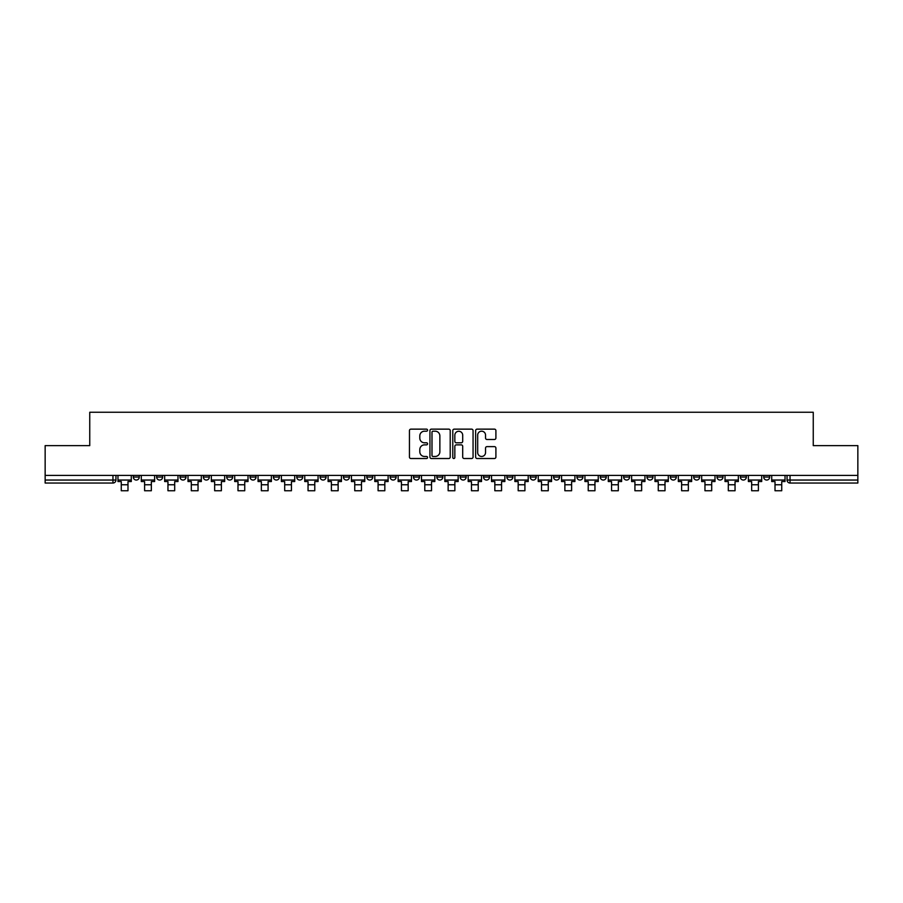 <?xml version="1.0" encoding="UTF-8"?>
<svg xmlns="http://www.w3.org/2000/svg" width="903" height="903" viewBox="0 0 903 903"><rect width="100%" height="100%" fill="white"/><g stroke="black" fill="none" stroke-linecap="round" stroke-linejoin="round"><path stroke-width="1.35" d="M427.559 430.167A1.027 1.027 0 0 0 426.521 429.139L410.921 429.139A1.467 1.467 0 0 0 409.443 430.607L409.443 457.053A1.467 1.467 0 0 0 410.921 458.521L426.521 458.521A1.027 1.027 0 0 0 427.559 457.494A1.027 1.027 0 0 0 426.521 456.466L424.5 456.466A4.696 4.696 0 0 1 419.805 451.76L419.805 449.559A4.696 4.696 0 0 1 424.5 444.863L426.521 444.863A1.027 1.027 0 0 0 427.559 443.824A1.027 1.027 0 0 0 426.521 442.797L424.5 442.797A4.696 4.696 0 0 1 419.805 438.102L419.805 435.901A4.696 4.696 0 0 1 424.5 431.194L426.521 431.194A1.027 1.027 0 0 0 427.559 430.167M763.712 477.055L763.712 475.407L763.712 477.055A2.991 2.991 0 0 0 766.703 480.046A2.991 2.991 0 0 1 763.712 477.055L769.695 477.055A2.991 2.991 0 0 1 766.703 480.046M717.016 475.407L717.016 477.055L722.998 477.055A2.991 2.991 0 0 1 720.007 480.046A2.991 2.991 0 0 1 717.016 477.055L717.016 475.407M693.662 477.055L693.662 475.407L693.662 477.055A2.991 2.991 0 0 0 696.653 480.046A2.991 2.991 0 0 1 693.662 477.055L699.656 477.055A2.991 2.991 0 0 1 696.653 480.046M670.319 477.055L670.319 475.407L670.319 477.055A2.991 2.991 0 0 0 673.311 480.046A2.991 2.991 0 0 1 670.319 477.055L676.302 477.055A2.991 2.991 0 0 1 673.311 480.046A2.991 2.991 0 0 0 676.302 477.055A2.991 2.991 0 0 1 673.311 480.046M600.269 477.055L600.269 475.407L600.269 477.055A2.991 2.991 0 0 0 603.26 480.046A2.991 2.991 0 0 1 600.269 477.055L606.252 477.055A2.991 2.991 0 0 1 603.26 480.046M576.927 475.407L576.927 477.055L582.909 477.055A2.991 2.991 0 0 1 579.918 480.046A2.991 2.991 0 0 1 576.927 477.055L576.927 475.407M553.573 475.407L553.573 477.055L559.555 477.055A2.991 2.991 0 0 1 556.564 480.046A2.991 2.991 0 0 1 553.573 477.055L553.573 475.407M530.23 475.407L530.23 477.055L536.213 477.055A2.991 2.991 0 0 1 533.221 480.046A2.991 2.991 0 0 1 530.23 477.055L530.23 475.407M506.876 477.055L506.876 475.407L506.876 477.055A2.991 2.991 0 0 0 509.868 480.046A2.991 2.991 0 0 1 506.876 477.055L512.859 477.055A2.991 2.991 0 0 1 509.868 480.046M460.18 475.407L460.18 477.055L466.162 477.055A2.991 2.991 0 0 1 463.171 480.046A2.991 2.991 0 0 1 460.18 477.055L460.18 475.407M436.838 477.055L436.838 475.407L436.838 477.055A2.991 2.991 0 0 0 439.829 480.046A2.991 2.991 0 0 1 436.838 477.055L442.82 477.055A2.991 2.991 0 0 1 439.829 480.046A2.991 2.991 0 0 0 442.82 477.055A2.991 2.991 0 0 1 439.829 480.046M296.748 475.407L296.748 477.055L302.731 477.055A2.991 2.991 0 0 1 299.74 480.046A2.991 2.991 0 0 1 296.748 477.055L296.748 475.407M273.395 475.407L273.395 477.055L279.377 477.055A2.991 2.991 0 0 1 276.386 480.046A2.991 2.991 0 0 1 273.395 477.055L273.395 475.407M250.041 475.407L250.041 477.055L256.034 477.055A2.991 2.991 0 0 1 253.043 480.046A2.991 2.991 0 0 1 250.041 477.055L250.041 475.407M203.344 475.407L203.344 477.055L209.338 477.055A2.991 2.991 0 0 1 206.347 480.046A2.991 2.991 0 0 1 203.344 477.055L203.344 475.407M180.002 475.407L180.002 477.055L185.984 477.055A2.991 2.991 0 0 1 182.993 480.046A2.991 2.991 0 0 1 180.002 477.055L180.002 475.407M494.438 439.49A1.467 1.467 0 0 0 495.905 438.023L495.905 430.607A1.467 1.467 0 0 0 494.438 429.139L477.1 429.139A1.467 1.467 0 0 0 475.633 430.607L475.633 457.053A1.467 1.467 0 0 0 477.1 458.521L494.438 458.521A1.467 1.467 0 0 0 495.905 457.053L495.905 448.091A1.467 1.467 0 0 0 494.438 446.624L487.01 446.624A1.467 1.467 0 0 0 485.543 448.091L485.543 452.538A3.928 3.928 0 0 1 481.615 456.466A3.928 3.928 0 0 1 477.687 452.538L477.687 435.122A3.928 3.928 0 0 1 481.615 431.194A3.928 3.928 0 0 1 485.543 435.122L485.543 438.023A1.467 1.467 0 0 0 487.01 439.49L494.438 439.49M45.15 475.407L45.15 445.63L89.747 445.63L89.747 412.253L813.253 412.253L813.253 445.63L857.85 445.63L857.85 475.407L45.15 475.407L45.15 480.046L115.945 480.046L115.945 475.407M450.213 430.607A1.467 1.467 0 0 0 448.746 429.139L431.408 429.139A1.467 1.467 0 0 0 429.941 430.607L429.941 457.053A1.467 1.467 0 0 0 431.408 458.521L448.746 458.521A1.467 1.467 0 0 0 450.213 457.053L450.213 430.607M454.254 429.139L471.592 429.139A1.467 1.467 0 0 1 473.059 430.607L473.059 457.053A1.467 1.467 0 0 1 471.592 458.521L464.176 458.521A1.467 1.467 0 0 1 462.697 457.053L462.697 446.33A1.467 1.467 0 0 0 461.23 444.863L456.308 444.863A1.467 1.467 0 0 0 454.841 446.33L454.841 457.494A1.027 1.027 0 0 1 453.814 458.521A1.027 1.027 0 0 1 452.787 457.494L452.787 430.607A1.467 1.467 0 0 1 454.254 429.139M787.055 475.407L787.055 480.046L857.85 480.046L857.85 483.037L790.046 483.037A2.991 2.991 0 0 1 787.055 480.046M857.85 475.407L857.85 480.046M112.954 475.407L112.954 483.037A2.991 2.991 0 0 0 115.945 480.046A2.991 2.991 0 0 1 112.954 483.037L45.15 483.037L45.15 480.046M769.695 475.407L769.695 477.055M746.352 475.407L746.352 477.055A2.991 2.991 0 0 1 743.35 480.046A2.991 2.991 0 0 1 740.358 477.055L746.352 477.055A2.991 2.991 0 0 1 743.35 480.046A2.991 2.991 0 0 0 746.352 477.055L746.352 475.407M740.358 475.407L740.358 477.055M722.998 475.407L722.998 477.055A2.991 2.991 0 0 1 720.007 480.046A2.991 2.991 0 0 0 722.998 477.055L722.998 475.407M699.656 475.407L699.656 477.055L699.656 475.407M676.302 475.407L676.302 477.055M652.959 475.407L652.959 477.055A2.991 2.991 0 0 1 649.957 480.046A2.991 2.991 0 0 1 646.966 477.055L652.959 477.055A2.991 2.991 0 0 1 649.957 480.046A2.991 2.991 0 0 0 652.959 477.055M646.966 475.407L646.966 477.055M629.605 475.407L629.605 477.055A2.991 2.991 0 0 1 626.614 480.046A2.991 2.991 0 0 1 623.623 477.055A2.991 2.991 0 0 0 626.614 480.046A2.991 2.991 0 0 0 629.605 477.055A2.991 2.991 0 0 1 626.614 480.046M623.623 475.407L623.623 477.055L629.605 477.055M606.252 475.407L606.252 477.055L606.252 475.407M582.909 475.407L582.909 477.055L582.909 475.407M559.555 475.407L559.555 477.055A2.991 2.991 0 0 1 556.564 480.046A2.991 2.991 0 0 0 559.555 477.055L559.555 475.407M536.213 475.407L536.213 477.055A2.991 2.991 0 0 1 533.221 480.046A2.991 2.991 0 0 0 536.213 477.055M512.859 475.407L512.859 477.055L512.859 475.407M489.516 475.407L489.516 477.055A2.991 2.991 0 0 1 486.525 480.046A2.991 2.991 0 0 1 483.534 477.055A2.991 2.991 0 0 0 486.525 480.046M483.534 475.407L483.534 477.055L489.516 477.055M466.162 475.407L466.162 477.055A2.991 2.991 0 0 1 463.171 480.046A2.991 2.991 0 0 0 466.162 477.055L466.162 475.407M442.82 475.407L442.82 477.055M419.466 475.407L419.466 477.055A2.991 2.991 0 0 1 416.475 480.046A2.991 2.991 0 0 1 413.484 477.055L419.466 477.055M413.484 475.407L413.484 477.055M396.124 475.407L396.124 477.055A2.991 2.991 0 0 1 393.132 480.046A2.991 2.991 0 0 1 390.141 477.055L396.124 477.055M390.141 475.407L390.141 477.055M372.77 475.407L372.77 477.055A2.991 2.991 0 0 1 369.779 480.046A2.991 2.991 0 0 1 366.787 477.055L372.77 477.055M366.787 475.407L366.787 477.055M349.427 475.407L349.427 477.055A2.991 2.991 0 0 1 346.436 480.046A2.991 2.991 0 0 1 343.445 477.055L349.427 477.055M343.445 475.407L343.445 477.055M326.073 475.407L326.073 477.055A2.991 2.991 0 0 1 323.082 480.046A2.991 2.991 0 0 1 320.091 477.055L326.073 477.055M320.091 475.407L320.091 477.055M302.731 475.407L302.731 477.055L302.731 475.407M279.377 475.407L279.377 477.055M256.034 475.407L256.034 477.055L256.034 475.407M232.681 475.407L232.681 477.055A2.991 2.991 0 0 1 229.689 480.046A2.991 2.991 0 0 1 226.698 477.055L232.681 477.055M226.698 475.407L226.698 477.055M209.338 475.407L209.338 477.055M185.984 475.407L185.984 477.055L185.984 475.407M162.642 475.407L162.642 477.055A2.991 2.991 0 0 1 159.65 480.046A2.991 2.991 0 0 1 156.648 477.055L162.642 477.055M156.648 475.407L156.648 477.055M133.305 475.407L133.305 477.055L139.288 477.055L139.288 475.407L139.288 477.055A2.991 2.991 0 0 1 136.297 480.046A2.991 2.991 0 0 1 133.305 477.055A2.991 2.991 0 0 0 136.297 480.046M433.022 431.194A1.027 1.027 0 0 0 431.995 432.221L431.995 455.439A1.027 1.027 0 0 0 433.022 456.466L435.156 456.466A4.696 4.696 0 0 0 439.863 451.76L439.863 435.901A4.696 4.696 0 0 0 435.156 431.194L433.022 431.194M462.697 435.201A3.928 3.928 0 0 0 458.769 431.273A3.928 3.928 0 0 0 454.841 435.201L454.841 441.33A1.467 1.467 0 0 0 456.308 442.797L461.23 442.797A1.467 1.467 0 0 0 462.697 441.33L462.697 435.201M117.966 480.046L131.285 480.046L131.285 481.547L127.989 481.547L127.989 490.747L121.262 490.747L121.262 481.547L117.966 481.547L117.966 475.407M131.285 480.046L131.285 475.407M141.308 480.046L154.627 480.046L154.627 481.547L151.343 481.547L151.343 490.747L144.604 490.747L144.604 481.547L141.308 481.547L141.308 475.407M154.627 480.046L154.627 475.407M164.662 480.046L177.981 480.046L177.981 481.547L174.685 481.547L174.685 490.747L167.958 490.747L167.958 481.547L164.662 481.547L164.662 475.407M177.981 480.046L177.981 475.407M188.005 480.046L201.324 480.046L201.324 481.547L198.039 481.547L198.039 490.747L191.301 490.747L191.301 481.547L188.005 481.547L188.005 475.407M201.324 480.046L201.324 475.407M211.358 480.046L224.678 480.046L224.678 481.547L221.382 481.547L221.382 490.747L214.654 490.747L214.654 481.547L211.358 481.547L211.358 475.407M224.678 480.046L224.678 475.407M234.701 480.046L248.02 480.046L248.02 481.547L244.736 481.547L244.736 490.747L237.997 490.747L237.997 481.547L234.701 481.547L234.701 475.407M248.02 480.046L248.02 475.407M258.055 480.046L271.374 480.046L271.374 481.547L268.078 481.547L268.078 490.747L261.351 490.747L261.351 481.547L258.055 481.547L258.055 475.407M271.374 480.046L271.374 475.407M281.397 480.046L294.717 480.046L294.717 481.547L291.432 481.547L291.432 490.747L284.693 490.747L284.693 481.547L281.397 481.547L281.397 475.407M294.717 480.046L294.717 475.407M304.751 480.046L318.07 480.046L318.07 481.547L314.775 481.547L314.775 490.747L308.047 490.747L308.047 481.547L304.751 481.547L304.751 475.407M318.07 480.046L318.07 475.407M328.094 480.046L341.424 480.046L341.424 481.547L338.128 481.547L338.128 490.747L331.39 490.747L331.39 481.547L328.094 481.547L328.094 475.407M341.424 480.046L341.424 475.407M351.448 480.046L364.767 480.046L364.767 481.547L361.471 481.547L361.471 490.747L354.744 490.747L354.744 481.547L351.448 481.547L351.448 475.407M364.767 480.046L364.767 475.407M374.79 480.046L388.121 480.046L388.121 481.547L384.825 481.547L384.825 490.747L378.086 490.747L378.086 481.547L374.79 481.547L374.79 475.407M388.121 480.046L388.121 475.407M398.144 480.046L411.463 480.046L411.463 481.547L408.167 481.547L408.167 490.747L401.44 490.747L401.44 481.547L398.144 481.547L398.144 475.407M411.463 480.046L411.463 475.407M421.487 480.046L434.817 480.046L434.817 481.547L431.521 481.547L431.521 490.747L424.782 490.747L424.782 481.547L421.487 481.547L421.487 475.407M434.817 480.046L434.817 475.407M444.84 480.046L458.16 480.046L458.16 481.547L454.864 481.547L454.864 490.747L448.136 490.747L448.136 481.547L444.84 481.547L444.84 475.407M458.16 480.046L458.16 475.407M468.183 480.046L481.513 480.046L481.513 481.547L478.218 481.547L478.218 490.747L471.479 490.747L471.479 481.547L468.183 481.547L468.183 475.407M481.513 480.046L481.513 475.407M491.537 480.046L504.856 480.046L504.856 481.547L501.56 481.547L501.56 490.747L494.833 490.747L494.833 481.547L491.537 481.547L491.537 475.407M504.856 480.046L504.856 475.407M514.879 480.046L528.21 480.046L528.21 481.547L524.914 481.547L524.914 490.747L518.175 490.747L518.175 481.547L514.879 481.547L514.879 475.407M528.21 480.046L528.21 475.407M538.233 480.046L551.552 480.046L551.552 481.547L548.256 481.547L548.256 490.747L541.529 490.747L541.529 481.547L538.233 481.547L538.233 475.407M551.552 480.046L551.552 475.407M561.576 480.046L574.906 480.046L574.906 481.547L571.61 481.547L571.61 490.747L564.872 490.747L564.872 481.547L561.576 481.547L561.576 475.407M574.906 480.046L574.906 475.407M584.93 480.046L598.249 480.046L598.249 481.547L594.953 481.547L594.953 490.747L588.225 490.747L588.225 481.547L584.93 481.547L584.93 475.407M598.249 480.046L598.249 475.407M608.283 480.046L621.603 480.046L621.603 481.547L618.307 481.547L618.307 490.747L611.568 490.747L611.568 481.547L608.283 481.547L608.283 475.407M621.603 480.046L621.603 475.407M631.626 480.046L644.945 480.046L644.945 481.547L641.649 481.547L641.649 490.747L634.922 490.747L634.922 481.547L631.626 481.547L631.626 475.407M644.945 480.046L644.945 475.407M654.98 480.046L668.299 480.046L668.299 481.547L665.003 481.547L665.003 490.747L658.264 490.747L658.264 481.547L654.98 481.547L654.98 475.407M668.299 480.046L668.299 475.407M678.322 480.046L691.642 480.046L691.642 481.547L688.346 481.547L688.346 490.747L681.618 490.747L681.618 481.547L678.322 481.547L678.322 475.407M691.642 480.046L691.642 475.407M701.676 480.046L714.995 480.046L714.995 481.547L711.699 481.547L711.699 490.747L704.961 490.747L704.961 481.547L701.676 481.547L701.676 475.407M714.995 480.046L714.995 475.407M725.019 480.046L738.338 480.046L738.338 481.547L735.042 481.547L735.042 490.747L728.315 490.747L728.315 481.547L725.019 481.547L725.019 475.407M738.338 480.046L738.338 475.407M748.373 480.046L761.692 480.046L761.692 481.547L758.396 481.547L758.396 490.747L751.657 490.747L751.657 481.547L748.373 481.547L748.373 475.407M761.692 480.046L761.692 475.407M771.715 480.046L785.034 480.046L785.034 481.547L781.738 481.547L781.738 490.747L775.011 490.747L775.011 481.547L771.715 481.547L771.715 475.407M785.034 480.046L785.034 475.407M790.046 475.407L790.046 483.037M121.262 484.764L127.989 484.764M144.604 484.764L151.343 484.764M167.958 484.764L174.685 484.764M191.301 484.764L198.039 484.764M214.654 484.764L221.382 484.764M237.997 484.764L244.736 484.764M261.351 484.764L268.078 484.764M284.693 484.764L291.432 484.764M308.047 484.764L314.775 484.764M331.39 484.764L338.128 484.764M354.744 484.764L361.471 484.764M378.086 484.764L384.825 484.764M401.44 484.764L408.167 484.764M424.782 484.764L431.521 484.764M448.136 484.764L454.864 484.764M471.479 484.764L478.218 484.764M494.833 484.764L501.56 484.764M518.175 484.764L524.914 484.764M541.529 484.764L548.256 484.764M564.872 484.764L571.61 484.764M588.225 484.764L594.953 484.764M611.568 484.764L618.307 484.764M634.922 484.764L641.649 484.764M658.264 484.764L665.003 484.764M681.618 484.764L688.346 484.764M704.961 484.764L711.699 484.764M728.315 484.764L735.042 484.764M751.657 484.764L758.396 484.764M775.011 484.764L781.738 484.764"/></g></svg>
